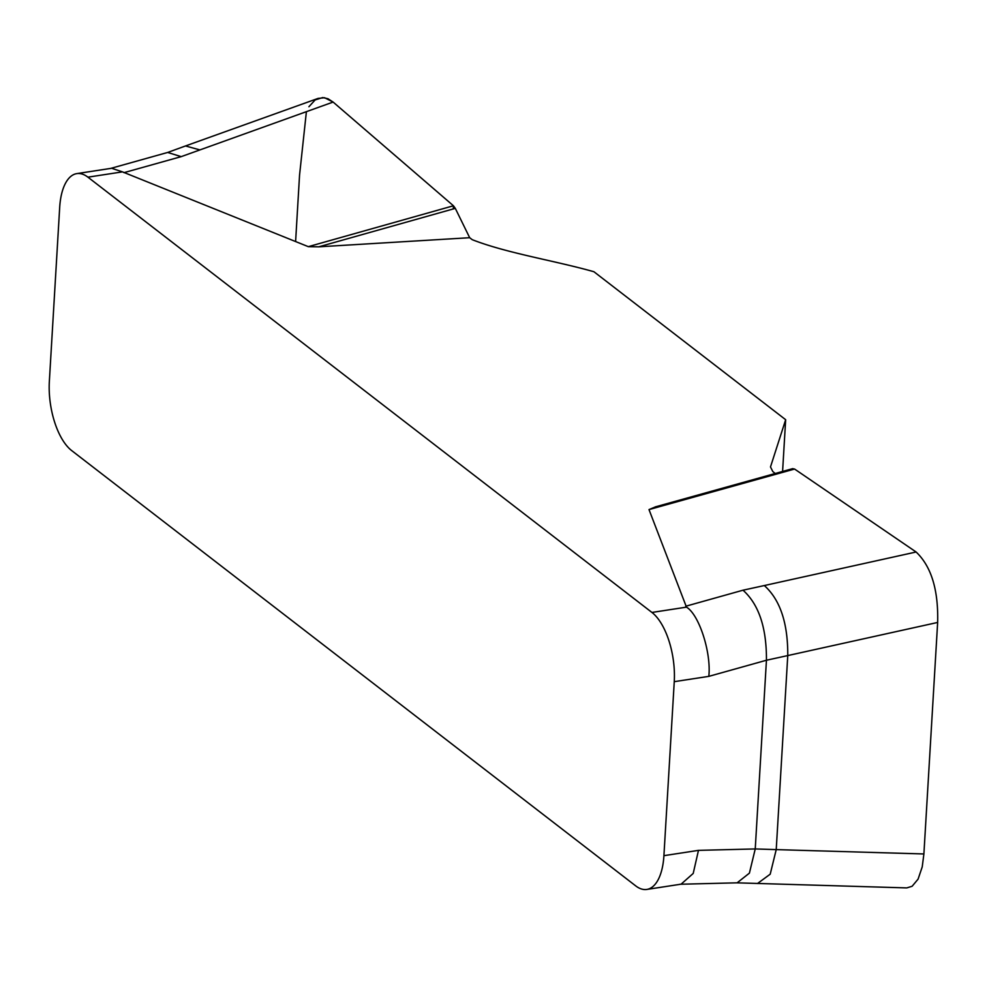 <?xml version="1.0" encoding="UTF-8"?>
<svg xmlns="http://www.w3.org/2000/svg" width="987" height="987" viewBox="0 0 987 987"><rect width="100%" height="100%" fill="white"/><g stroke="black" fill="none" stroke-linecap="round" stroke-linejoin="round"><path stroke-width="1.48" d="M646.818 889.435A53.903 24.391 81.3 0 0 663.918 855.667L674.257 681.672A53.903 24.391 81.3 0 0 651.938 612.446L87.917 177.166A53.903 24.391 81.3 0 0 76.789 173.613A53.903 24.391 81.3 0 0 59.689 207.369L49.35 381.377A53.903 24.391 81.3 0 0 71.681 450.59L635.69 885.87A53.903 24.391 81.3 0 0 646.818 889.435L681.363 884.13M469.676 237.707L455.303 208.368L318.776 246.824L469.676 237.707L472.255 239.693C506.862 253.215 554.447 260.568 593.927 271.733L785.664 419.709L770.489 466.937L772.821 471.576L775.227 473.501M318.776 246.824L308.314 246.664L122.474 171.874L87.917 177.166M651.938 612.446L686.483 607.141L649.002 509.588L655.652 506.8L792.586 468.665L794.584 469.047L649.002 509.588M785.664 419.709L782.592 471.453M906.794 887.905L912.124 886.264L918.083 879.133L922.228 866.882L923.894 853.965L937.65 622.452L787.762 655.578C787.947 623.093 780.137 599.751 764.32 585.55L916.121 552.004L794.584 469.047M764.32 585.55L743.014 590.201C758.83 604.402 766.64 627.744 766.443 660.241L708.814 676.366L674.257 681.672M757.51 883.513L770.205 874.186L776.226 849.61L923.894 853.965M937.65 622.452C938.477 589.905 931.296 566.427 916.121 552.004M663.918 855.667L698.475 850.362L755.24 848.943L776.226 849.61L787.762 655.578L766.443 660.241L755.24 848.943L749.404 873.137L737.129 882.822M455.303 208.368L453.44 205.777L333.125 102.068L181.213 156.637L123.943 172.663M333.125 102.068L324.563 97.725L318.036 98.429M698.475 850.362L693.207 873.446L681.079 884.179M686.483 607.141C699.265 614.728 711.405 652.95 708.814 676.366M111.63 168.271L122.474 171.874M453.255 208.948L453.44 205.777L333.125 102.068L327.968 98.737L322.7 97.565L315.137 99.946L308.906 106.744M306.402 111.654L299.555 175.106L295.606 241.556M685.743 606.24L743.014 590.201M308.314 246.664L453.44 205.777M199.806 149.888L185.494 145.953L318.209 98.355M110.038 168.592L167.667 152.454L181.213 156.637M792.697 468.64L655.282 506.899M906.152 887.893L736.721 882.834L679.957 884.253M76.789 173.613L111.346 168.308M167.679 152.454L185.494 145.953"/></g></svg>
